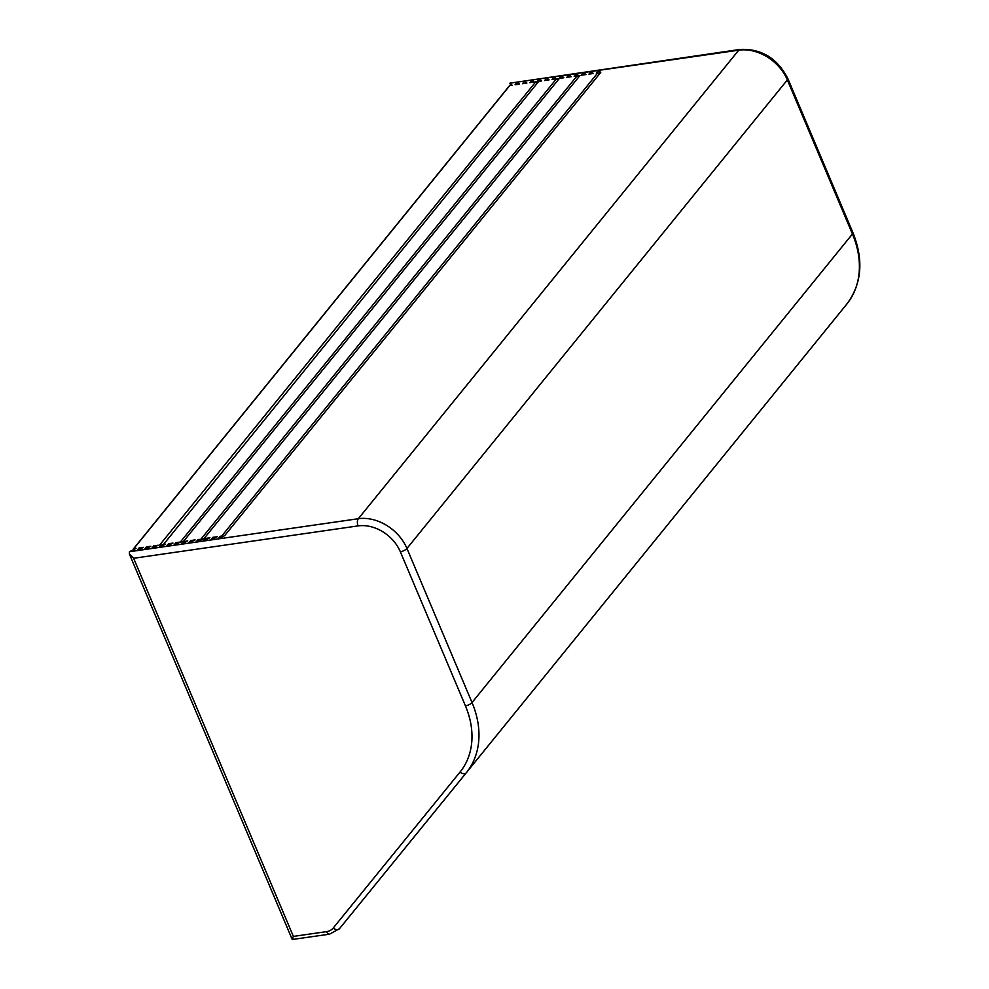 <?xml version="1.0" encoding="UTF-8"?>
<svg xmlns="http://www.w3.org/2000/svg" width="989" height="989" viewBox="0 0 989 989"><rect width="100%" height="100%" fill="white"/><g stroke="black" fill="none" stroke-linecap="round" stroke-linejoin="round"><path stroke-width="1.48" d="M201.422 539.376L198.084 539.475L195.921 542.145L203.994 538.622L580.061 75.411L578.59 75.621L579.035 76.685M183.867 542.899L183.324 541.601L181.148 544.271L187.749 540.958L183.324 541.601L561.567 75.72L563.829 77.76L552.01 79.466L554.186 76.783L557.957 80.158M537.287 83.138L535.766 81.803L537.25 81.593L539.413 78.922L541.675 80.95L538.721 81.382L162.443 545.743M537.695 82.643L537.25 81.593M592.04 73.693L591.101 71.468L593.351 73.495L588.925 74.138L591.101 71.468L598.481 70.404L600.743 72.432L224.664 535.63L218.062 538.943L358.339 518.718A40.549 30.783 39.1 0 1 406.949 548.462L472.025 702.549A5.291 1.978 157.1 0 1 465.436 705.862L400.347 551.775A5.291 1.978 -22.9 0 0 406.949 548.462L787.355 79.911L852.444 233.997L472.025 702.549A93.448 70.948 39.1 0 1 466.314 772.73A93.448 70.948 39.1 0 1 466.289 772.768L466.289 772.768A5.291 3.437 -140.9 0 1 460.009 772.1A88.157 66.931 -140.9 0 0 465.436 705.862M599.309 74.2L597.789 72.852L596.305 73.075L598.481 70.404L738.758 50.167L358.339 518.718A5.291 2.819 -98.2 0 0 358.08 525.901L133.639 558.278L129.374 553.964L129.472 551.726L136.062 548.413L133.7 548.759L133.478 549.711M584.647 74.756L583.708 72.531L585.97 74.558L581.544 75.201L583.708 72.531L591.101 71.468M578.639 77.179L577.119 75.844L574.164 76.264L576.327 73.594L578.59 75.621M569.887 76.882L568.947 74.657L571.209 76.697L566.771 77.327L568.947 74.657L583.708 72.531M547.733 80.072L546.793 77.847L549.056 79.886L544.63 80.529L546.793 77.847L568.947 74.657M532.972 82.211L532.033 79.985L534.295 82.013L529.857 82.656L532.033 79.985L546.793 77.847M525.592 83.274L524.652 81.049L526.902 83.076L522.476 83.719L524.652 81.049L532.033 79.985M518.199 84.337L517.259 82.112L519.522 84.152L515.096 84.782L517.259 82.112L524.652 81.049M739.908 49.45A5.291 2.819 81.8 0 0 738.758 50.167A40.549 30.783 39.1 0 1 787.355 79.911A5.291 1.978 157.1 0 0 787.8 78.502C777.267 58.153 761.307 48.473 739.908 49.45L509.879 83.175L512.141 85.215L509.78 85.549L133.7 548.759M510.819 85.4L509.879 83.175L517.259 82.112M540.353 81.147L539.413 78.922M555.113 79.009L554.186 76.783M562.506 77.946L561.567 75.72M577.378 76.066L576.327 73.594M599.816 73.569L598.481 70.404M183.324 541.601L175.931 542.664L173.767 545.335L180.369 542.021L556.436 78.823M212.858 537.336L210.682 540.006L217.283 536.706L212.858 537.336L213.401 538.646M161.726 546.101L161.17 544.791L159.006 547.461L166.387 546.398L172.988 543.085L168.55 543.727L166.387 546.398L188.528 543.208L195.13 539.895L190.704 540.538L188.528 543.208L203.301 541.082L209.903 537.769L205.465 538.399L203.301 541.082L218.062 538.943L220.238 536.273L221.709 536.063L597.789 72.852M129.472 551.726L136.853 550.663L143.454 547.35L139.016 547.993L136.853 550.663L144.233 549.6L150.835 546.287L146.409 546.917L144.233 549.6L151.614 548.536L158.215 545.223L153.79 545.854L151.614 548.536L159.006 547.461L165.596 544.16L162.641 544.58M161.17 544.791L159.699 545.001L535.766 81.803M139.573 549.291L139.016 547.993M146.953 548.227L146.409 546.917M154.333 547.164L153.79 545.854M169.107 545.038L168.55 543.727M176.487 543.975L175.931 542.664M191.26 541.836L190.704 540.538M198.641 540.773L198.084 539.475M206.021 539.71L205.465 538.399M133.639 558.278L293.374 936.41C291.99 939.352 291.866 940.18 293.016 938.895M129.374 553.964L292.225 939.501L329.522 934.185A5.291 2.819 -98.2 0 1 326.593 931.626A15.873 12.053 -140.9 0 0 333.182 928.065L460.009 772.1M222.476 536.73L221.709 536.063M201.039 539.042L577.119 75.844M220.782 537.583L220.238 536.273M787.8 78.502L852.889 232.576A5.291 1.978 -22.9 0 1 852.444 233.997A93.448 70.948 39.1 0 1 846.732 304.192A93.448 70.948 39.1 0 1 846.695 304.216L844.581 306.825M400.347 551.775A35.258 26.777 -140.9 0 0 358.08 525.901M468.452 770.097L339.45 928.733A5.291 3.437 -140.9 0 1 333.182 928.065M293.374 936.41L326.593 931.626M468.514 770.023L844.532 306.887M852.889 232.576C863.891 260.144 861.839 284.016 846.732 304.192L466.314 772.73M466.289 772.768L339.45 928.733L329.522 934.185M133.416 548.907L509.483 85.709"/></g></svg>
